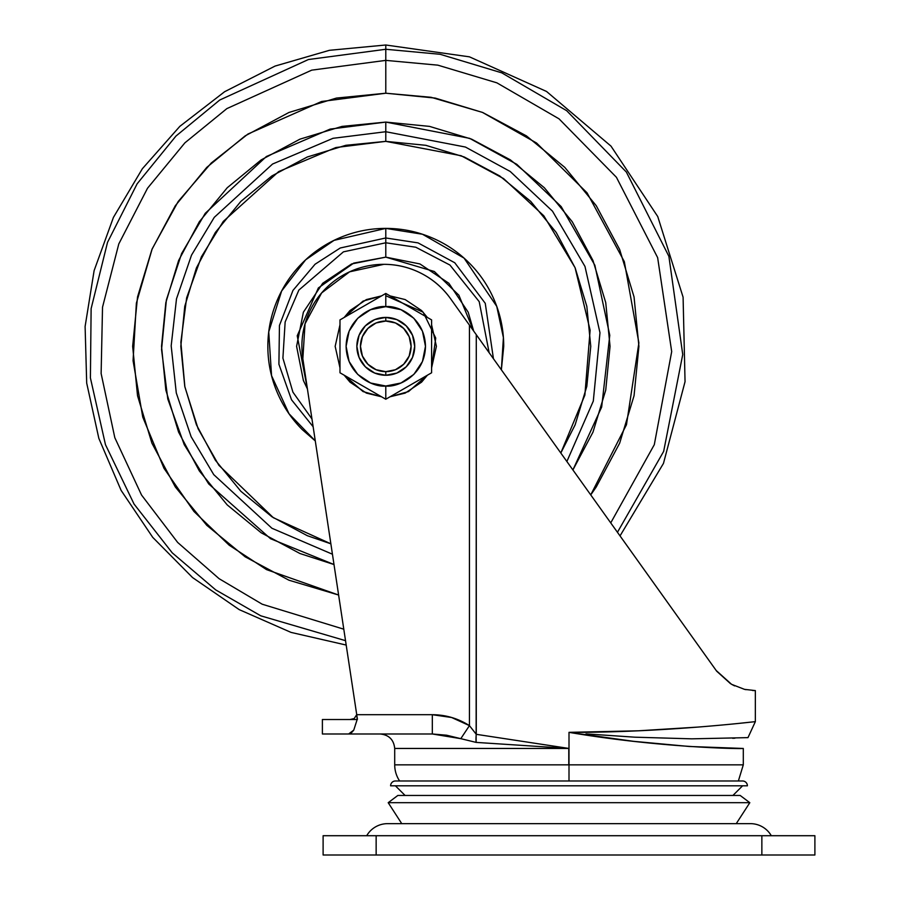 <?xml version="1.0" encoding="UTF-8"?>
<svg xmlns="http://www.w3.org/2000/svg" width="900" height="900" viewBox="0 0 900 900"><rect width="100%" height="100%" fill="white"/><g stroke="black" fill="none" stroke-linecap="round" stroke-linejoin="round"><path stroke-width="1.35" d="M420.39 313.425L385.785 293.445L385.785 306.652C397.395 305.055 424.935 316.969 425.475 346.343C424.935 375.716 397.395 387.619 385.785 386.021L385.785 399.229L431.595 372.78L431.595 332.798M385.785 317.407A28.924 28.924 0 0 1 414.72 346.343A28.924 28.924 0 0 1 385.785 375.266A28.924 28.924 0 0 0 414.72 346.343A28.924 28.924 0 0 0 385.785 317.407L385.785 321.03A25.312 25.312 0 0 1 411.098 346.343A25.312 25.312 0 0 1 385.785 371.655L385.785 375.266L385.785 371.655L376.099 369.72L367.886 364.241L362.407 356.029L360.473 346.343L362.407 336.656L367.886 328.444L376.099 322.954L385.785 321.03L395.471 322.954L403.684 328.444L409.174 336.656L411.098 346.343L409.174 356.029L403.684 364.241L395.471 369.72L385.785 371.655A25.312 25.312 0 0 1 360.473 346.343A25.312 25.312 0 0 1 385.785 321.03L385.785 317.407A28.924 28.924 0 0 0 356.861 346.343A28.924 28.924 0 0 0 385.785 375.266A28.924 28.924 0 0 1 356.861 346.343A28.924 28.924 0 0 1 385.785 317.407L374.715 319.613L365.332 325.879L359.066 335.272L356.861 346.343L359.066 357.412L365.332 366.795L374.715 373.061L385.785 375.266L396.855 373.061L406.249 366.795L412.515 357.412L414.72 346.343L412.515 335.272L406.249 325.879L396.855 319.613L385.785 317.407M397.001 299.925L408.69 306.675L385.785 293.445L339.986 319.894L339.986 372.78L339.986 359.876L339.986 372.78L385.785 399.229L397.012 392.749L385.785 399.229L385.785 386.021L370.598 383.006L357.728 374.4L349.121 361.53L346.106 346.343L349.121 331.155L357.728 318.274L370.598 309.679L385.785 306.652L400.973 309.679L413.854 318.274L422.449 331.155L425.475 346.343L422.449 361.53L413.854 374.4L400.973 383.006L385.785 386.021C374.186 387.619 346.646 375.716 346.106 346.343C346.646 316.969 374.186 305.055 385.785 306.652L385.785 293.445M420.39 379.26L408.69 386.01L431.595 372.78L431.595 346.343L431.595 359.876M385.785 295.718L423.157 312.188L435.735 338.085L431.584 367.92L436.41 346.343L431.584 324.754M427.365 375.221L408.51 391.579L389.981 396.787L405.157 393.109L421.582 382.14L427.387 375.21M344.194 375.21L349.988 382.14L366.412 393.109L381.6 396.799L363.06 391.579L344.205 375.221M339.998 367.92L335.16 346.343L339.998 324.754L335.16 346.343L339.998 367.92M344.205 317.464L363.06 301.106L381.589 295.886L366.412 299.565L349.988 310.545L344.183 317.475M389.981 295.886L405.157 299.565L421.582 310.545L427.387 317.475M374.58 392.76L385.785 399.229M351.191 379.26L362.88 386.01M351.191 313.425L362.88 306.675L339.986 319.894L339.986 332.775M397.012 392.749L408.69 386.01M431.595 346.343L431.595 319.894L408.69 306.675M374.558 299.936L362.891 306.675M339.986 346.343L339.986 359.865M390.611 785.812L747.394 785.812A4.826 4.826 0 0 0 742.579 780.986L395.449 780.986A4.826 4.826 0 0 0 390.611 785.812L747.394 785.812A4.826 4.826 0 0 0 742.579 780.986L395.438 780.986A4.826 4.826 0 0 0 390.611 785.812M732.938 795.454L742.579 785.812L732.938 795.454M395.426 785.812L405.079 795.454L395.426 785.812M740.16 795.454L397.845 795.454L388.204 802.688L749.812 802.688L740.16 795.454L749.812 802.688L388.204 802.688L401.76 823.658L388.204 802.688L397.845 795.454L740.16 795.454M736.245 823.658L749.812 802.688L736.245 823.658M353.756 730.125L357.165 719.516L353.756 730.125L351.259 733.005L348.626 733.984L322.391 733.984L322.391 719.516L322.391 733.984L348.626 733.984L353.756 730.125L348.626 733.984L432.315 733.984L432.315 714.701L356.738 714.701L302.85 358.774A81.945 81.945 0 0 1 383.839 264.33C397.069 264.33 409.567 267.356 421.324 273.409C433.091 279.461 442.822 287.865 450.506 298.631L469.44 325.125L469.44 725.625L451.609 717.502L432.315 714.701L356.738 714.701L302.85 358.774L305.032 323.798L321.626 292.928L349.594 271.822L383.839 264.33C397.069 264.33 409.567 267.356 421.324 273.409C433.091 279.461 442.822 287.865 450.506 298.631A81.945 81.945 0 0 0 383.839 264.33M481.59 342.146L547.56 434.475M570.454 466.515L597.352 504.157M649.879 577.676L680.558 620.629M716.738 671.242L730.597 683.752M348.626 733.984L432.315 733.984L446.67 735.221L476.134 742.399L569.002 748.451L569.002 764.842L569.002 748.451L476.28 734.321L476.28 334.699L716.197 670.511L731.565 684.315L744.502 689.355L755.347 690.592L744.502 689.355L731.565 684.315L716.197 670.511L691.155 635.456M399.634 780.986A28.924 28.924 0 0 1 394.706 764.842L568.789 764.842L568.789 748.451L394.706 748.451C393.784 739.721 388.969 734.906 380.25 733.984C388.969 734.906 393.784 739.721 394.706 748.451L394.706 764.842L394.706 748.451L569.002 748.451L569.002 764.842L743.299 764.842L569.002 764.842L569.002 780.986L569.002 764.842L743.299 764.842L394.706 764.842A28.924 28.924 0 0 0 398.947 779.918M747.979 737.64L755.347 721.643L755.347 690.592L755.347 721.643L740.205 723.24M746.01 689.67L744.502 689.355M734.614 685.89L731.554 684.304M715.207 669.127L689.13 632.621M644.704 570.431L629.91 549.731M698.602 727.043L638.393 730.8L569.002 732.352L569.002 748.451L476.28 734.321L469.44 725.625L451.699 717.525M755.347 721.643C756.765 721.384 664.335 732.712 569.002 732.352C658.913 747.653 741.15 749.048 743.13 748.451L689.153 746.471L633.623 741.33L569.002 732.352L569.002 748.451L476.134 742.399A19.282 9.034 -80.9 0 1 476.28 734.321L469.44 725.625L469.44 325.125L450.506 298.631M357.435 719.303L356.738 714.701L357.221 719.516L322.391 719.516L357.221 719.516L356.625 713.97M302.85 358.774L305.032 323.798M267.851 346.343C267.851 330.705 270.844 315.652 276.829 301.207C270.844 315.652 267.851 330.705 267.851 346.343C267.851 361.98 270.844 377.021 276.829 391.478C282.814 405.923 291.33 418.68 302.389 429.739L315.281 440.91L289.012 413.752L271.553 375.649L268.74 331.897L281.632 291.004L305.651 259.808L334.046 240.356L385.785 228.398C401.434 228.398 416.475 231.39 430.92 237.375C445.376 243.36 458.123 251.888 469.181 262.946C480.24 274.005 488.767 286.751 494.752 301.207C500.738 315.652 503.73 330.705 503.73 346.343L501.368 369.81L503.404 337.613L496.755 306.371L464.051 258.097L422.483 234.248L385.785 228.398L385.785 257.141L434.317 271.496L458.876 295.211L473.647 330.975M716.22 670.534L716.76 671.288M755.347 690.592L752.614 690.514M663.278 596.43L469.44 325.125L476.28 334.699L476.134 742.399L460.8 738.664L469.44 725.625C458.066 718.414 445.691 714.769 432.315 714.701L432.315 733.984L460.8 738.664L469.44 725.625M356.681 714.701L354.206 718.56L349.988 719.516L354.206 718.56L356.681 714.701M475.481 333.562L476.483 334.991M747.979 737.629L691.774 738.832L634.894 737.19L585.99 733.883M732.656 738.281L734.906 738.202M452.891 717.885L452.059 717.626M771.3 835.717A24.109 24.109 0 0 0 751.039 823.658L386.978 823.658A24.109 24.109 0 0 0 366.705 835.717A24.109 24.109 0 0 1 386.978 823.658L751.039 823.658A24.109 24.109 0 0 1 771.3 835.717M761.861 855L814.894 855L814.894 835.717L814.894 855L761.861 855L761.861 835.717L814.894 835.717L376.144 835.717L761.861 835.717L761.861 855L376.144 855L761.861 855M323.111 855L376.144 855L376.144 835.717L376.144 855L323.111 855L323.111 835.717L376.144 835.717L323.111 835.717L323.111 855M489.15 352.71L479.205 301.646L449.955 265.061L415.766 247.219L385.785 242.786L415.766 247.219L449.955 265.061L479.205 301.646L489.15 352.71M307.406 388.912L297.225 335.767L318.375 287.933L353.734 263.104L385.785 257.141L385.785 242.786L343.44 251.843L298.856 290.081L285.142 321.998L282.904 358.099L292.916 392.141L311.951 418.95L292.916 392.141L282.904 358.099L285.142 321.998L298.856 290.081L343.44 251.843L385.785 242.786L385.785 237.971L418.05 242.888L454.759 262.755L485.257 303.322L493.447 358.729L485.257 303.322L454.759 262.755L418.05 242.888L385.785 237.971L340.256 247.995L315.056 264.24L292.961 290.43L279.45 325.429L278.91 364.241L291.51 399.769L313.132 426.746L291.51 399.769L278.91 364.241L279.45 325.429L292.961 290.43L315.056 264.24L340.256 247.995L385.785 237.971L385.785 228.398C370.147 228.398 355.106 231.39 340.65 237.375C326.205 243.36 313.447 251.888 302.389 262.946C291.33 274.005 282.814 286.751 276.829 301.207M385.785 131.726L385.785 141.368L335.891 147.532L278.696 171.574L223.312 221.377L201.431 256.759L186.649 297.81L180.855 342.191L184.871 386.876L198.112 428.749L218.869 465.289L273.33 517.702L330.863 543.814L307.35 535.702L271.912 516.769L240.851 491.276L215.359 460.215L196.425 424.777L184.759 386.325L180.821 346.343L184.759 306.349L196.425 267.896L215.359 232.459L240.851 201.398L271.912 175.916L307.35 156.971L345.803 145.305L385.785 141.368L385.785 131.726L465.435 147.049L510.188 171.461L552.488 211.174L584.977 266.445L599.974 332.741L593.303 401.085L566.876 461.509L593.303 401.085L599.974 332.741L584.977 266.445L552.488 211.174L510.188 171.461L465.435 147.049L385.785 131.726L385.785 122.085L385.785 131.726L333.022 138.308L272.554 164.036L214.279 217.339L191.531 255.116L176.501 298.811L171.18 345.848L176.287 392.929L191.138 436.714L213.75 474.637L271.912 528.255L332.438 554.22L271.912 528.255L213.75 474.637L191.138 436.714L176.287 392.929L171.18 345.848L176.501 298.811L191.531 255.116L214.279 217.339L272.554 164.036L333.022 138.308L385.785 131.726M572.906 469.946L592.976 432.157L572.906 469.946L601.673 407.036L609.773 335.295L594.855 265.219L561.161 206.561L516.803 164.329L469.688 138.364L385.785 122.085L342.034 126.394L299.97 139.151L261.202 159.874L227.216 187.763L199.328 221.749L178.605 260.516L165.836 302.591L161.528 346.343L165.836 302.591M385.785 93.218L431.1 97.301L482.411 112.388L536.569 143.021L587.048 192.825L624.319 261.63L638.887 342.911L626.467 424.744L590.738 494.899L596.25 486.968L619.65 443.205L634.05 395.719L638.91 346.343L634.05 296.955L619.65 249.469L596.25 205.706L564.773 167.355L526.421 135.877L482.659 112.478L435.173 98.078L385.785 93.218L385.785 60.379L385.785 93.218L321.548 101.498L247.928 134.044L211.264 163.001L178.211 201.476L152.167 248.895L136.373 303.154L133.065 360.675L142.751 417.082L163.991 468.326L193.95 511.47L229.185 545.209L266.546 569.621L338.614 595.035L288.923 580.196L245.16 556.808L206.797 525.33L175.32 486.968L151.931 443.205L137.531 395.719L132.66 346.343L137.531 296.955L151.931 249.469L175.32 205.706L206.797 167.355L245.16 135.877L288.923 112.478L336.409 98.078L385.785 93.218M610.74 522.889L654.3 444.679L671.692 351.585L657.641 257.636L616.433 177.3L559.035 118.845L496.89 82.845L437.861 65.16L385.785 60.379L437.861 65.16L496.89 82.845L559.035 118.845L616.433 177.3L657.641 257.636L671.692 351.585L654.3 444.679L610.74 522.889M617.445 532.305L663.649 451.406L682.74 354.532L668.88 256.309L626.366 172.069L566.651 110.677L501.795 72.855L440.156 54.292L385.785 49.275L385.785 60.379L385.785 49.275L440.145 54.292L501.784 72.855L566.64 110.666L626.355 172.058L668.88 256.298L682.74 354.51L663.66 451.395L617.456 532.283M346.196 645.064L291.026 632.396L239.209 609.626L192.555 577.564L152.73 537.356L121.117 490.399L98.843 438.368L86.692 383.074L85.106 326.498L94.117 270.619L113.422 217.406L142.346 168.75L179.843 126.349L224.618 91.721L275.074 66.071L329.434 50.31L385.785 45L385.785 49.275L385.785 45L469.463 56.846L546.559 91.474L611.01 146.138L657.754 216.562L683.089 297.191L685.046 381.679L663.469 463.399L620.033 535.894M575.156 267.896L586.822 306.349L590.76 346.343L586.822 386.325L575.156 424.777L560.812 453.015L584.876 395.089L590.119 330.199L575.066 267.671L543.814 215.797L503.584 178.594L461.183 155.745L385.785 141.368L425.779 145.305L464.231 156.971L499.669 175.916L530.73 201.398L556.211 232.459L575.156 267.896M299.97 553.523L261.202 532.8L299.97 553.523L334.001 564.536L270.54 538.717L208.699 483.93L184.241 444.668L167.794 398.97L161.55 349.526L166.399 299.846L181.643 253.507L205.245 213.322L266.389 156.51L330.154 129.094L385.785 122.085L429.536 126.394L471.611 139.151L510.379 159.874L544.365 187.763L572.254 221.749L592.976 260.516L572.254 221.749M610.043 346.343L605.734 390.094L610.043 346.343L605.734 302.591L592.976 260.516M345.521 640.665L260.775 615.814L215.719 589.905L172.226 552.825L134.044 504.045L105.469 444.679L90.405 377.91L91.125 308.621L107.528 242.336L137.126 183.814L175.961 136.058L219.735 100.024L308.396 59.535L385.785 49.275L308.396 59.535L219.735 100.024L175.961 136.058L137.126 183.814L107.528 242.336L91.125 308.621L90.405 377.91L105.469 444.679L134.044 504.045L172.226 552.825L215.719 589.905L260.775 615.814L345.521 640.665M343.789 629.19L262.204 604.215L219.083 578.678L177.649 542.43L141.536 495.034L114.817 437.704L101.126 373.522L102.521 307.204L118.789 243.945L147.51 188.246L184.894 142.841L226.868 108.608L311.726 70.144L385.785 60.379L311.726 70.144L226.868 108.608L184.894 142.841L147.51 188.246L118.789 243.945L102.521 307.204L101.126 373.522L114.817 437.704L141.536 495.034L177.649 542.43L219.083 578.678L262.204 604.215L343.789 629.19M161.528 346.343L165.836 390.094L178.605 432.157L199.328 470.925L227.216 504.911L261.202 532.8M592.976 432.157L605.734 390.094M307.418 388.946L303.379 380.475L296.595 346.343L303.379 312.21L322.718 283.264L351.652 263.936L385.785 257.141L419.918 263.936L448.864 283.264L468.191 312.21L473.67 331.009M743.299 748.451L743.299 764.842L738.371 780.986"/></g></svg>
